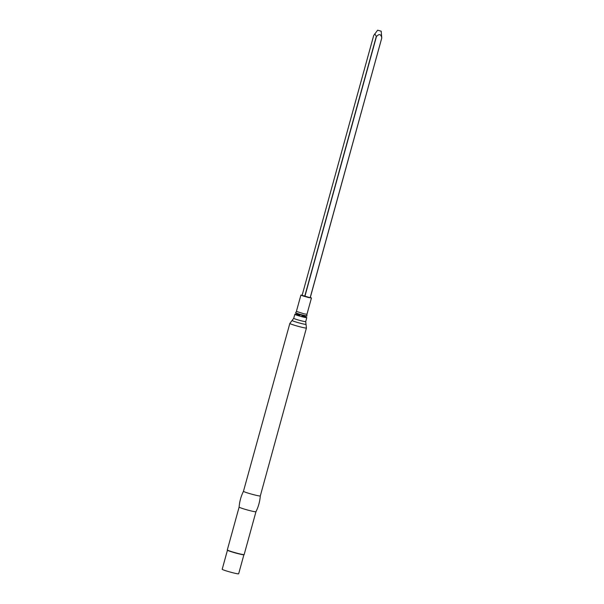 <?xml version="1.0" encoding="UTF-8"?>
<svg xmlns="http://www.w3.org/2000/svg" width="604" height="604" viewBox="0 0 604 604"><rect width="100%" height="100%" fill="white"/><g stroke="black" fill="none" stroke-linecap="round" stroke-linejoin="round"><path stroke-width="0.91" d="M302.151 295.19L300.905 295.084L303.329 296.073L308.47 297.5L311.445 297.983L310.313 297.44M377.613 30.208L381.184 31.189L377.613 30.208L373.717 35.44L302.113 295.326L310.229 297.742L381.781 37.931M303.691 315.575A5.904 0.393 15.4 0 0 306.908 316.088L306.862 315.801A5.783 0.385 15.4 0 1 303.714 315.303A5.783 0.385 15.4 0 1 295.718 312.729L295.53 312.955A5.904 0.393 15.4 0 0 303.691 315.575M299.795 315.273A6.221 0.415 15.4 0 0 294.82 314.329A6.221 0.415 15.4 0 0 303.427 317.077A6.221 0.415 15.4 0 0 306.817 317.628A6.221 0.415 15.4 0 0 302.053 315.9M255.552 495.167A8.735 0.581 15.4 0 0 260.309 495.937A8.735 0.581 15.4 0 0 260.309 495.929C259.879 501.479 258.429 506.748 255.96 511.731A8.735 0.581 15.4 0 0 255.96 511.724A8.735 0.581 15.4 0 1 251.204 510.954A8.735 0.581 15.4 0 1 239.116 507.088A8.735 0.581 15.4 0 0 239.116 507.088C239.546 501.546 240.996 496.277 243.472 491.294A8.735 0.581 15.4 0 0 243.465 491.294A8.735 0.581 15.4 0 0 255.552 495.167M239.116 507.088L227.315 549.927A8.735 0.581 15.4 0 0 227.323 549.965A8.735 0.581 15.4 0 0 239.403 553.793A8.735 0.581 15.4 0 0 244.129 554.6A8.735 0.581 15.4 0 0 244.159 554.563L255.96 511.724M243.91 554.721L238.656 573.8A8.539 0.566 15.4 0 1 234.012 573.045A8.539 0.566 15.4 0 1 222.197 569.262L227.451 550.184A8.539 0.566 15.4 0 0 227.466 550.214A8.539 0.566 15.4 0 0 239.267 553.951A8.539 0.566 15.4 0 0 243.888 554.736L244.129 554.6M374.782 33.839L376.451 36.572C379.161 33.59 380.928 34.013 381.743 37.841L381.184 31.189M310.154 297.734L381.803 37.841M300.905 295.084L296.413 311.377L303.978 313.801L306.953 314.284L311.445 297.983M294.82 314.329L293.725 318.308A6.221 0.415 15.4 0 0 302.332 321.064A6.221 0.415 15.4 0 0 305.715 321.615L306.817 317.628M293.725 318.308L292.094 320.46A7.233 0.483 15.4 0 0 295.107 321.736A7.233 0.483 15.4 0 0 302.083 323.691A7.233 0.483 15.4 0 0 306.009 324.295L306.424 328.01L260.309 495.937M292.094 320.46L289.837 323.442A8.599 0.574 15.4 0 0 301.743 327.247A8.599 0.574 15.4 0 0 306.424 328.01M376.277 36.519L304.688 296.413M376.451 36.572L304.861 296.466M306.953 314.284L306.862 315.801M296.413 311.377L295.718 312.729M300.128 314.631L299.584 316.058M301.834 316.677L302.098 315.175M305.715 321.615L306.009 324.295M289.837 323.442L243.465 491.294M373.687 35.5L302.113 295.326M381.796 37.924L310.229 297.742"/></g></svg>
